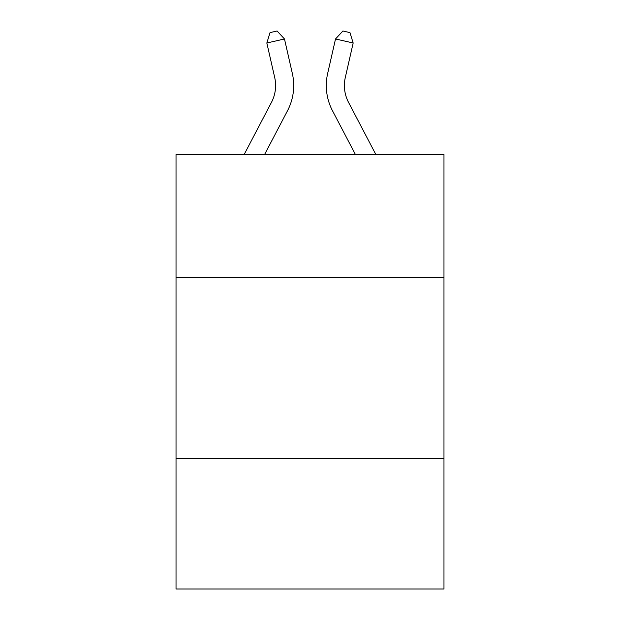 <?xml version="1.0" encoding="UTF-8"?>
<svg xmlns="http://www.w3.org/2000/svg" width="620" height="620" viewBox="0 0 620 620"><rect width="100%" height="100%" fill="white"/><g stroke="black" fill="none" stroke-linecap="round" stroke-linejoin="round"><path stroke-width="0.93" d="M443.974 277.605L443.974 154.496L176.026 154.496L176.026 277.605L443.974 277.605L443.974 589L176.026 589L176.026 277.605M443.974 458.645L176.026 458.645M244.156 154.496L271.467 102.354A36.208 36.208 0 0 0 274.699 77.508L266.833 42.997L284.479 38.975L292.346 73.486A54.312 54.312 0 0 1 287.502 110.755L264.593 154.496M375.844 154.496L348.533 102.354A36.208 36.208 0 0 1 345.301 77.508L353.168 42.997L335.521 38.975L327.654 73.486A54.312 54.312 0 0 0 332.498 110.755L355.407 154.496M335.521 38.975L327.654 73.486L335.521 38.975L327.654 73.486L335.521 38.975L327.654 73.486L335.521 38.975L327.654 73.486L335.521 38.975L327.654 73.486L335.521 38.975L327.654 73.486L335.521 38.975L327.654 73.486L335.521 38.975L327.654 73.486L335.521 38.975L327.654 73.486L335.521 38.975L327.654 73.486L335.521 38.975L327.654 73.486L335.521 38.975L327.654 73.486L335.521 38.975L327.654 73.486L335.521 38.975L327.654 73.486L335.521 38.975L327.654 73.486L335.521 38.975L327.654 73.486L335.521 38.975L342.906 31L349.967 32.612L353.168 42.997M348.533 102.354A36.208 36.208 0 0 1 345.301 77.508A36.208 36.208 0 0 0 348.533 102.354A36.208 36.208 0 0 1 345.301 77.508A36.208 36.208 0 0 0 348.533 102.354A36.208 36.208 0 0 1 345.301 77.508A36.208 36.208 0 0 0 348.533 102.354A36.208 36.208 0 0 1 345.301 77.508A36.208 36.208 0 0 0 348.533 102.354A36.208 36.208 0 0 1 345.301 77.508A36.208 36.208 0 0 0 348.533 102.354A36.208 36.208 0 0 1 345.301 77.508A36.208 36.208 0 0 0 348.533 102.354A36.208 36.208 0 0 1 345.301 77.508A36.208 36.208 0 0 0 348.533 102.354A36.208 36.208 0 0 1 345.301 77.508A36.208 36.208 0 0 0 348.533 102.354A36.208 36.208 0 0 1 345.301 77.508A36.208 36.208 0 0 0 348.533 102.354A36.208 36.208 0 0 1 345.301 77.508A36.208 36.208 0 0 0 348.533 102.354A36.208 36.208 0 0 1 345.301 77.508A36.208 36.208 0 0 0 348.533 102.354A36.208 36.208 0 0 1 345.301 77.508A36.208 36.208 0 0 0 348.533 102.354A36.208 36.208 0 0 1 345.301 77.508A36.208 36.208 0 0 0 348.533 102.354A36.208 36.208 0 0 1 345.301 77.508A36.208 36.208 0 0 0 348.533 102.354A36.208 36.208 0 0 1 345.301 77.508A36.208 36.208 0 0 0 348.533 102.354A36.208 36.208 0 0 1 345.301 77.508M271.467 102.354A36.208 36.208 0 0 0 274.699 77.508A36.208 36.208 0 0 1 271.467 102.354A36.208 36.208 0 0 0 274.699 77.508A36.208 36.208 0 0 1 271.467 102.354A36.208 36.208 0 0 0 274.699 77.508A36.208 36.208 0 0 1 271.467 102.354M266.833 42.997L270.033 32.612L277.094 31L284.479 38.975"/></g></svg>
